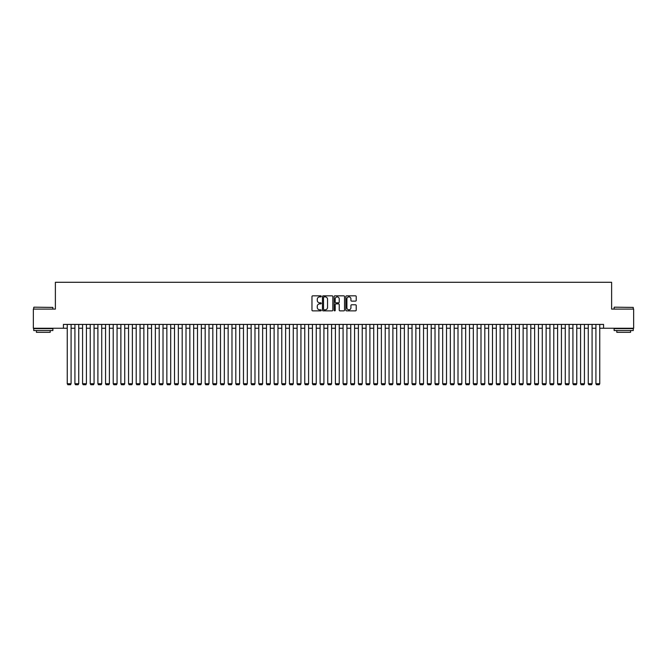 <?xml version="1.0" encoding="UTF-8"?>
<svg xmlns="http://www.w3.org/2000/svg" width="667" height="667" viewBox="0 0 667 667"><rect width="100%" height="100%" fill="white"/><g stroke="black" fill="none" stroke-linecap="round" stroke-linejoin="round"><path stroke-width="1" d="M321.244 296.356A0.525 0.525 0 0 0 320.719 295.831L312.723 295.831A0.75 0.75 0 0 0 311.973 296.582L311.973 310.122A0.75 0.75 0 0 0 312.723 310.872L320.719 310.872A0.525 0.525 0 0 0 321.244 310.347A0.525 0.525 0 0 0 320.719 309.822L319.685 309.822A2.41 2.41 0 0 1 317.275 307.412L317.275 306.286A2.41 2.41 0 0 1 319.685 303.877L320.719 303.877A0.525 0.525 0 0 0 321.244 303.352A0.525 0.525 0 0 0 320.719 302.826L319.685 302.826A2.41 2.41 0 0 1 317.275 300.417L317.275 299.291A2.41 2.41 0 0 1 319.685 296.882L320.719 296.882A0.525 0.525 0 0 0 321.244 296.356M355.478 301.134A0.75 0.75 0 0 0 356.228 300.383L356.228 296.582A0.75 0.75 0 0 0 355.478 295.831L346.607 295.831A0.75 0.75 0 0 0 345.856 296.582L345.856 310.122A0.75 0.75 0 0 0 346.607 310.872L355.478 310.872A0.75 0.75 0 0 0 356.228 310.122L356.228 305.536A0.75 0.75 0 0 0 355.478 304.777L351.684 304.777A0.75 0.75 0 0 0 350.925 305.536L350.925 307.804A2.009 2.009 0 0 1 348.916 309.822A2.009 2.009 0 0 1 346.907 307.804L346.907 298.891A2.009 2.009 0 0 1 348.916 296.882A2.009 2.009 0 0 1 350.925 298.891L350.925 300.383A0.75 0.75 0 0 0 351.684 301.134L355.478 301.134M63.423 328.256L33.35 328.256L33.35 309.096L55.378 309.096L55.378 282.283L611.622 282.283L611.622 309.096L633.65 309.096L633.65 328.256L603.577 328.256L603.577 324.42L63.423 324.42L63.423 328.256L67.25 328.256M332.841 296.582A0.75 0.75 0 0 0 332.091 295.831L323.212 295.831A0.75 0.75 0 0 0 322.461 296.582L322.461 310.122A0.75 0.75 0 0 0 323.212 310.872L332.091 310.872A0.75 0.75 0 0 0 332.841 310.122L332.841 296.582M334.909 295.831L343.788 295.831A0.75 0.75 0 0 1 344.539 296.582L344.539 310.122A0.75 0.75 0 0 1 343.788 310.872L339.987 310.872A0.75 0.75 0 0 1 339.236 310.122L339.236 304.627A0.75 0.75 0 0 0 338.486 303.877L335.96 303.877A0.75 0.75 0 0 0 335.209 304.627L335.209 310.347A0.525 0.525 0 0 1 334.684 310.872A0.525 0.525 0 0 1 334.159 310.347L334.159 296.582A0.75 0.75 0 0 1 334.909 295.831M71.086 328.256L74.912 328.256M78.748 328.256L82.575 328.256M86.41 328.256L90.237 328.256M94.072 328.256L97.899 328.256M101.734 328.256L105.561 328.256M109.396 328.256L113.223 328.256M117.059 328.256L120.885 328.256M124.721 328.256L128.548 328.256M132.374 328.256L136.21 328.256M140.037 328.256L143.872 328.256M147.699 328.256L151.534 328.256M155.361 328.256L159.196 328.256M163.023 328.256L166.858 328.256M170.685 328.256L174.521 328.256M178.347 328.256L182.183 328.256M186.01 328.256L189.845 328.256M193.672 328.256L197.507 328.256M201.334 328.256L205.169 328.256M208.996 328.256L212.823 328.256M216.658 328.256L220.485 328.256M224.32 328.256L228.147 328.256M231.983 328.256L235.81 328.256M239.645 328.256L243.472 328.256M247.307 328.256L251.134 328.256M254.969 328.256L258.796 328.256M262.631 328.256L266.458 328.256M270.293 328.256L274.12 328.256M277.956 328.256L281.782 328.256M285.618 328.256L289.445 328.256M293.272 328.256L297.107 328.256M300.934 328.256L304.769 328.256M308.596 328.256L312.431 328.256M316.258 328.256L320.093 328.256M323.92 328.256L327.755 328.256M331.582 328.256L335.418 328.256M339.245 328.256L343.08 328.256M346.907 328.256L350.742 328.256M354.569 328.256L358.404 328.256M362.231 328.256L366.066 328.256M369.893 328.256L373.728 328.256M377.555 328.256L381.382 328.256M385.218 328.256L389.044 328.256M392.88 328.256L396.707 328.256M400.542 328.256L404.369 328.256M408.204 328.256L412.031 328.256M415.866 328.256L419.693 328.256M423.528 328.256L427.355 328.256M431.19 328.256L435.017 328.256M438.853 328.256L442.68 328.256M446.515 328.256L450.342 328.256M454.177 328.256L458.004 328.256M461.831 328.256L465.666 328.256M469.493 328.256L473.328 328.256M477.155 328.256L480.99 328.256M484.817 328.256L488.653 328.256M492.479 328.256L496.315 328.256M500.142 328.256L503.977 328.256M507.804 328.256L511.639 328.256M515.466 328.256L519.301 328.256M523.128 328.256L526.963 328.256M530.79 328.256L534.626 328.256M538.452 328.256L542.279 328.256M546.115 328.256L549.942 328.256M553.777 328.256L557.604 328.256M561.439 328.256L565.266 328.256M569.101 328.256L572.928 328.256M576.763 328.256L580.59 328.256M584.425 328.256L588.252 328.256M592.088 328.256L595.914 328.256M599.75 328.256L603.577 328.256M324.045 296.882A0.525 0.525 0 0 0 323.52 297.407L323.52 309.296A0.525 0.525 0 0 0 324.045 309.822L325.137 309.822A2.41 2.41 0 0 0 327.539 307.412L327.539 299.291A2.41 2.41 0 0 0 325.137 296.882L324.045 296.882M339.236 298.933A2.009 2.009 0 0 0 337.219 296.923A2.009 2.009 0 0 0 335.209 298.933L335.209 302.076A0.75 0.75 0 0 0 335.96 302.826L338.486 302.826A0.75 0.75 0 0 0 339.236 302.076L339.236 298.933M71.086 324.42L71.086 383.725L67.25 383.725L67.25 324.42M71.086 383.725L70.51 384.717L67.826 384.717L67.25 383.725M33.967 307.179L52.885 307.412L33.967 307.179M43.313 330.549L33.734 330.549L33.734 328.631L52.885 328.631L52.885 330.549L43.313 330.549M50.208 330.549L50.208 332.316L36.418 332.316L36.418 330.549M614.34 307.179L633.266 307.412L614.34 307.179M623.687 330.549L614.115 330.549L614.115 328.631L633.266 328.631L633.266 330.549L623.687 330.549M630.582 330.549L630.582 332.316L616.792 332.316L616.792 330.549M78.748 324.42L78.748 383.725L74.912 383.725L74.912 324.42M78.748 383.725L78.172 384.717L75.488 384.717L74.912 383.725M86.41 324.42L86.41 383.725L82.575 383.725L82.575 324.42M86.41 383.725L85.835 384.717L83.15 384.717L82.575 383.725M94.072 324.42L94.072 383.725L90.237 383.725L90.237 324.42M94.072 383.725L93.497 384.717L90.812 384.717L90.237 383.725M101.734 324.42L101.734 383.725L97.899 383.725L97.899 324.42M101.734 383.725L101.159 384.717L98.474 384.717L97.899 383.725M109.396 324.42L109.396 383.725L105.561 383.725L105.561 324.42M109.396 383.725L108.821 384.717L106.136 384.717L105.561 383.725M117.059 324.42L117.059 383.725L113.223 383.725L113.223 324.42M117.059 383.725L116.483 384.717L113.799 384.717L113.223 383.725M124.721 324.42L124.721 383.725L120.885 383.725L120.885 324.42M124.721 383.725L124.145 384.717L121.461 384.717L120.885 383.725M132.374 324.42L132.374 383.725L128.548 383.725L128.548 324.42M132.374 383.725L131.808 384.717L129.123 384.717L128.548 383.725M140.037 324.42L140.037 383.725L136.21 383.725L136.21 324.42M140.037 383.725L139.47 384.717L136.785 384.717L136.21 383.725M147.699 324.42L147.699 383.725L143.872 383.725L143.872 324.42M147.699 383.725L147.124 384.717L144.447 384.717L143.872 383.725M155.361 324.42L155.361 383.725L151.534 383.725L151.534 324.42M155.361 383.725L154.786 384.717L152.109 384.717L151.534 383.725M163.023 324.42L163.023 383.725L159.196 383.725L159.196 324.42M163.023 383.725L162.448 384.717L159.772 384.717L159.196 383.725M170.685 324.42L170.685 383.725L166.858 383.725L166.858 324.42M170.685 383.725L170.11 384.717L167.434 384.717L166.858 383.725M178.347 324.42L178.347 383.725L174.521 383.725L174.521 324.42M178.347 383.725L177.772 384.717L175.096 384.717L174.521 383.725M186.01 324.42L186.01 383.725L182.183 383.725L182.183 324.42M186.01 383.725L185.434 384.717L182.758 384.717L182.183 383.725M193.672 324.42L193.672 383.725L189.845 383.725L189.845 324.42M193.672 383.725L193.096 384.717L190.42 384.717L189.845 383.725M201.334 324.42L201.334 383.725L197.507 383.725L197.507 324.42M201.334 383.725L200.759 384.717L198.074 384.717L197.507 383.725M208.996 324.42L208.996 383.725L205.169 383.725L205.169 324.42M208.996 383.725L208.421 384.717L205.736 384.717L205.169 383.725M216.658 324.42L216.658 383.725L212.823 383.725L212.823 324.42M216.658 383.725L216.083 384.717L213.398 384.717L212.823 383.725M224.32 324.42L224.32 383.725L220.485 383.725L220.485 324.42M224.32 383.725L223.745 384.717L221.06 384.717L220.485 383.725M231.983 324.42L231.983 383.725L228.147 383.725L228.147 324.42M231.983 383.725L231.407 384.717L228.723 384.717L228.147 383.725M239.645 324.42L239.645 383.725L235.81 383.725L235.81 324.42M239.645 383.725L239.069 384.717L236.385 384.717L235.81 383.725M247.307 324.42L247.307 383.725L243.472 383.725L243.472 324.42M247.307 383.725L246.732 384.717L244.047 384.717L243.472 383.725M254.969 324.42L254.969 383.725L251.134 383.725L251.134 324.42M254.969 383.725L254.394 384.717L251.709 384.717L251.134 383.725M262.631 324.42L262.631 383.725L258.796 383.725L258.796 324.42M262.631 383.725L262.056 384.717L259.371 384.717L258.796 383.725M270.293 324.42L270.293 383.725L266.458 383.725L266.458 324.42M270.293 383.725L269.718 384.717L267.033 384.717L266.458 383.725M277.956 324.42L277.956 383.725L274.12 383.725L274.12 324.42M277.956 383.725L277.38 384.717L274.696 384.717L274.12 383.725M285.618 324.42L285.618 383.725L281.782 383.725L281.782 324.42M285.618 383.725L285.042 384.717L282.358 384.717L281.782 383.725M293.272 324.42L293.272 383.725L289.445 383.725L289.445 324.42M293.272 383.725L292.705 384.717L290.02 384.717L289.445 383.725M300.934 324.42L300.934 383.725L297.107 383.725L297.107 324.42M300.934 383.725L300.367 384.717L297.682 384.717L297.107 383.725M308.596 324.42L308.596 383.725L304.769 383.725L304.769 324.42M308.596 383.725L308.021 384.717L305.344 384.717L304.769 383.725M316.258 324.42L316.258 383.725L312.431 383.725L312.431 324.42M316.258 383.725L315.683 384.717L313.006 384.717L312.431 383.725M323.92 324.42L323.92 383.725L320.093 383.725L320.093 324.42M323.92 383.725L323.345 384.717L320.669 384.717L320.093 383.725M331.582 324.42L331.582 383.725L327.755 383.725L327.755 324.42M331.582 383.725L331.007 384.717L328.331 384.717L327.755 383.725M339.245 324.42L339.245 383.725L335.418 383.725L335.418 324.42M339.245 383.725L338.669 384.717L335.993 384.717L335.418 383.725M346.907 324.42L346.907 383.725L343.08 383.725L343.08 324.42M346.907 383.725L346.331 384.717L343.655 384.717L343.08 383.725M354.569 324.42L354.569 383.725L350.742 383.725L350.742 324.42M354.569 383.725L353.994 384.717L351.317 384.717L350.742 383.725M362.231 324.42L362.231 383.725L358.404 383.725L358.404 324.42M362.231 383.725L361.656 384.717L358.979 384.717L358.404 383.725M369.893 324.42L369.893 383.725L366.066 383.725L366.066 324.42M369.893 383.725L369.318 384.717L366.633 384.717L366.066 383.725M377.555 324.42L377.555 383.725L373.728 383.725L373.728 324.42M377.555 383.725L376.98 384.717L374.295 384.717L373.728 383.725M385.218 324.42L385.218 383.725L381.382 383.725L381.382 324.42M385.218 383.725L384.642 384.717L381.958 384.717L381.382 383.725M392.88 324.42L392.88 383.725L389.044 383.725L389.044 324.42M392.88 383.725L392.304 384.717L389.62 384.717L389.044 383.725M400.542 324.42L400.542 383.725L396.707 383.725L396.707 324.42M400.542 383.725L399.967 384.717L397.282 384.717L396.707 383.725M408.204 324.42L408.204 383.725L404.369 383.725L404.369 324.42M408.204 383.725L407.629 384.717L404.944 384.717L404.369 383.725M415.866 324.42L415.866 383.725L412.031 383.725L412.031 324.42M415.866 383.725L415.291 384.717L412.606 384.717L412.031 383.725M423.528 324.42L423.528 383.725L419.693 383.725L419.693 324.42M423.528 383.725L422.953 384.717L420.268 384.717L419.693 383.725M431.19 324.42L431.19 383.725L427.355 383.725L427.355 324.42M431.19 383.725L430.615 384.717L427.931 384.717L427.355 383.725M438.853 324.42L438.853 383.725L435.017 383.725L435.017 324.42M438.853 383.725L438.277 384.717L435.593 384.717L435.017 383.725M446.515 324.42L446.515 383.725L442.68 383.725L442.68 324.42M446.515 383.725L445.94 384.717L443.255 384.717L442.68 383.725M454.177 324.42L454.177 383.725L450.342 383.725L450.342 324.42M454.177 383.725L453.602 384.717L450.917 384.717L450.342 383.725M461.831 324.42L461.831 383.725L458.004 383.725L458.004 324.42M461.831 383.725L461.264 384.717L458.579 384.717L458.004 383.725M469.493 324.42L469.493 383.725L465.666 383.725L465.666 324.42M469.493 383.725L468.926 384.717L466.241 384.717L465.666 383.725M477.155 324.42L477.155 383.725L473.328 383.725L473.328 324.42M477.155 383.725L476.58 384.717L473.903 384.717L473.328 383.725M484.817 324.42L484.817 383.725L480.99 383.725L480.99 324.42M484.817 383.725L484.242 384.717L481.566 384.717L480.99 383.725M492.479 324.42L492.479 383.725L488.653 383.725L488.653 324.42M492.479 383.725L491.904 384.717L489.228 384.717L488.653 383.725M500.142 324.42L500.142 383.725L496.315 383.725L496.315 324.42M500.142 383.725L499.566 384.717L496.89 384.717L496.315 383.725M507.804 324.42L507.804 383.725L503.977 383.725L503.977 324.42M507.804 383.725L507.228 384.717L504.552 384.717L503.977 383.725M515.466 324.42L515.466 383.725L511.639 383.725L511.639 324.42M515.466 383.725L514.891 384.717L512.214 384.717L511.639 383.725M523.128 324.42L523.128 383.725L519.301 383.725L519.301 324.42M523.128 383.725L522.553 384.717L519.876 384.717L519.301 383.725M530.79 324.42L530.79 383.725L526.963 383.725L526.963 324.42M530.79 383.725L530.215 384.717L527.53 384.717L526.963 383.725M538.452 324.42L538.452 383.725L534.626 383.725L534.626 324.42M538.452 383.725L537.877 384.717L535.192 384.717L534.626 383.725M546.115 324.42L546.115 383.725L542.279 383.725L542.279 324.42M546.115 383.725L545.539 384.717L542.855 384.717L542.279 383.725M553.777 324.42L553.777 383.725L549.942 383.725L549.942 324.42M553.777 383.725L553.201 384.717L550.517 384.717L549.942 383.725M561.439 324.42L561.439 383.725L557.604 383.725L557.604 324.42M561.439 383.725L560.864 384.717L558.179 384.717L557.604 383.725M569.101 324.42L569.101 383.725L565.266 383.725L565.266 324.42M569.101 383.725L568.526 384.717L565.841 384.717L565.266 383.725M576.763 324.42L576.763 383.725L572.928 383.725L572.928 324.42M576.763 383.725L576.188 384.717L573.503 384.717L572.928 383.725M584.425 324.42L584.425 383.725L580.59 383.725L580.59 324.42M584.425 383.725L583.85 384.717L581.165 384.717L580.59 383.725M592.088 324.42L592.088 383.725L588.252 383.725L588.252 324.42M592.088 383.725L591.512 384.717L588.828 384.717L588.252 383.725M599.75 324.42L599.75 383.725L595.914 383.725L595.914 324.42M599.75 383.725L599.174 384.717L596.49 384.717L595.914 383.725M33.734 309.096L33.734 307.412M52.885 309.096L52.885 307.412M614.115 309.096L614.115 307.412M633.266 309.096L633.266 307.412"/></g></svg>
